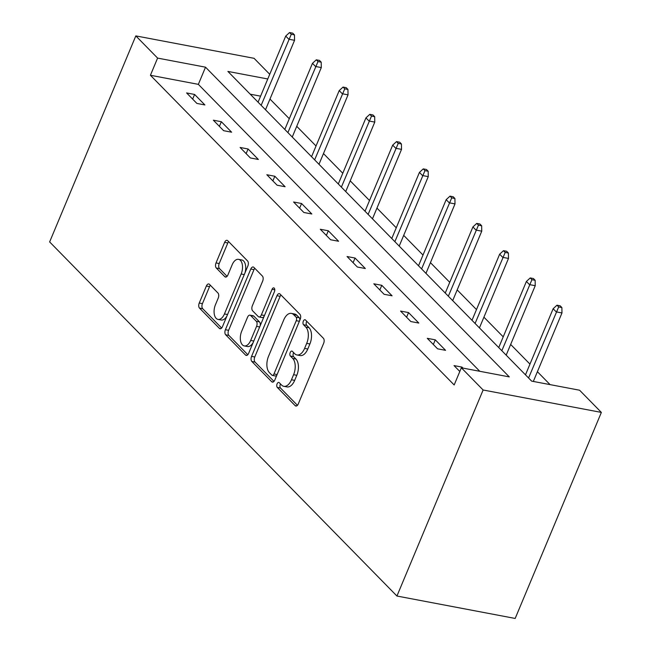 <?xml version="1.0" encoding="UTF-8"?>
<svg xmlns="http://www.w3.org/2000/svg" width="651" height="651" viewBox="0 0 651 651"><rect width="100%" height="100%" fill="white"/><g stroke="black" fill="none" stroke-linecap="round" stroke-linejoin="round"><path stroke-width="0.98" d="M277.106 383.854A2.677 1.481 -79.3 0 0 277.293 387.418L295.172 405.646A3.825 2.116 -79.3 0 0 295.871 406.037A3.825 2.116 -79.3 0 0 298.264 403.986L323.645 343.321A3.825 2.116 -79.3 0 0 323.368 338.235L305.498 320.007A2.677 1.481 -79.3 0 0 305.01 319.731A2.677 1.481 -79.3 0 0 303.333 321.163A2.677 1.481 -79.3 0 0 303.521 324.727L305.832 327.079A12.255 6.762 -79.3 0 1 306.702 343.362L304.595 348.415A12.255 6.762 -79.3 0 1 296.921 354.958A12.255 6.762 -79.3 0 1 294.691 353.713L292.38 351.353A2.677 1.481 -79.3 0 0 291.892 351.076A2.677 1.481 -79.3 0 0 290.216 352.508A2.677 1.481 -79.3 0 0 290.411 356.073L292.722 358.432A12.255 6.762 -79.3 0 1 293.593 374.707L291.477 379.761A12.255 6.762 -79.3 0 1 283.812 386.312A12.255 6.762 -79.3 0 1 281.582 385.058L279.271 382.698A2.677 1.481 -79.3 0 0 278.783 382.422A2.677 1.481 -79.3 0 0 277.106 383.854M280.532 383.992A2.677 1.481 -79.3 0 0 280.296 384.464A2.677 1.481 -79.3 0 0 280.491 388.02L297.458 405.321M306.759 321.293A2.677 1.481 -79.3 0 0 306.523 321.773A2.677 1.481 -79.3 0 0 306.719 325.329L309.03 327.689L305.832 327.079M293.65 352.647A2.677 1.481 -79.3 0 0 293.414 353.119A2.677 1.481 -79.3 0 0 293.601 356.675L295.92 359.035L292.722 358.432M209.459 284.349A3.825 2.116 -79.3 0 0 208.759 283.958A3.825 2.116 -79.3 0 0 206.367 286.009L199.247 303.032A3.825 2.116 -79.3 0 0 199.515 308.118L219.371 328.356A3.825 2.116 -79.3 0 0 220.071 328.747A3.825 2.116 -79.3 0 0 222.463 326.704L247.844 266.031A3.825 2.116 -79.3 0 0 247.567 260.945L227.72 240.699A3.825 2.116 -79.3 0 0 227.02 240.309A3.825 2.116 -79.3 0 0 224.628 242.359L216.026 262.923A3.825 2.116 -79.3 0 0 216.295 268.009L224.79 276.667A3.825 2.116 -79.3 0 0 225.49 277.057A3.825 2.116 -79.3 0 0 227.883 275.015L232.147 264.819A10.245 5.656 -79.3 0 1 238.559 259.342A10.245 5.656 -79.3 0 1 241.155 273.998L224.44 313.937A10.245 5.656 -79.3 0 1 218.036 319.413A10.245 5.656 -79.3 0 1 215.44 304.758L218.223 298.101A3.825 2.116 -79.3 0 0 217.955 293.015L209.459 284.349M479.779 371.29L198.352 84.353L150.414 75.264L157.599 58.094L135.823 35.895L49.639 241.928L396.939 596.031L515.177 618.45L601.361 412.417L579.585 390.218L531.655 381.128L227.899 71.423L267.773 78.983M150.414 75.264L454.17 384.969L461.356 367.799L483.123 389.998L396.939 596.031M251.571 356.382A3.825 2.116 -79.3 0 0 251.847 361.468L271.703 381.714A3.825 2.116 -79.3 0 0 272.395 382.104A3.825 2.116 -79.3 0 0 274.795 380.054L300.176 319.389A3.825 2.116 -79.3 0 0 299.899 314.303L280.044 294.057A3.825 2.116 -79.3 0 0 279.352 293.666A3.825 2.116 -79.3 0 0 276.952 295.709L251.571 356.382L254.769 356.992A3.825 2.116 -79.3 0 0 255.046 362.078L273.981 381.388M245.533 355.039L225.685 334.793A3.825 2.116 -79.3 0 1 225.409 329.707L250.79 269.034A3.825 2.116 -79.3 0 1 253.182 266.991A3.825 2.116 -79.3 0 1 253.882 267.382L262.377 276.04A3.825 2.116 -79.3 0 1 262.654 281.126L252.36 305.734A3.825 2.116 -79.3 0 0 252.629 310.82L258.268 316.565A3.825 2.116 -79.3 0 0 258.96 316.956A3.825 2.116 -79.3 0 0 261.36 314.913L272.077 289.296A2.677 1.481 -79.3 0 1 273.754 287.864A2.677 1.481 -79.3 0 1 274.429 291.697L248.625 353.379A3.825 2.116 -79.3 0 1 246.233 355.43A3.825 2.116 -79.3 0 1 245.533 355.039L247.022 355.316M462.999 368.108L462.015 367.107L454.024 365.593L459.809 371.485M445.561 350.328L435.275 339.838L427.284 338.325L437.57 348.814L445.561 350.328M418.813 323.059L408.535 312.578L400.544 311.064L410.83 321.545L418.813 323.059M392.073 295.798L381.787 285.309L373.804 283.795L384.09 294.285L392.073 295.798M365.333 268.529L355.047 258.048L347.056 256.527L357.342 267.016L365.333 268.529M338.593 241.269L328.307 230.78L320.316 229.266L330.602 239.747L338.593 241.269M311.853 214L301.568 203.511L293.577 201.997L303.862 212.486L311.853 214M285.105 186.731L274.828 176.25L266.837 174.737L277.123 185.218L285.105 186.731M258.366 159.471L248.08 148.981L240.097 147.468L250.375 157.957L258.366 159.471M231.626 132.202L221.34 121.721L213.349 120.199L223.635 130.688L231.626 132.202M204.886 104.941L194.6 94.452L186.609 92.938L196.895 103.428L204.886 104.941M550.079 384.627L537.4 371.697M529.963 364.121L510.661 344.436M503.223 336.852L483.921 317.167M476.483 309.583L457.181 289.907M449.743 282.322L430.441 262.638M423.004 255.054L403.693 235.377M396.256 227.793L376.953 208.108M369.516 200.524L350.214 180.84M342.776 173.256L323.474 153.579M316.036 145.995L296.734 126.31M289.296 118.726L269.986 99.05M260.587 96.153L250.228 94.192M135.823 35.895L254.061 58.313L269.734 74.295M461.356 367.799L509.285 376.888L205.529 67.183L157.599 58.094M483.123 389.998L601.361 412.417M198.352 84.353L205.529 67.183M462.015 367.107L461.697 367.864M435.275 339.838L433.33 344.485M408.535 312.578L406.59 317.224M381.787 285.309L379.842 289.955M355.047 258.048L353.102 262.695M328.307 230.78L326.363 235.426M301.568 203.511L299.623 208.165M274.828 176.25L272.883 180.897M248.08 148.981L246.135 153.628M221.34 121.721L219.395 126.367M194.6 94.452L192.655 99.098M283.812 386.312L287.01 386.914A12.255 6.762 -79.3 0 0 294.675 380.363L291.477 379.761M295.92 359.035A12.255 6.762 -79.3 0 1 296.791 375.31L294.675 380.363M296.921 354.958L300.119 355.568A12.255 6.762 -79.3 0 0 307.785 349.017L304.595 348.415M309.03 327.689A12.255 6.762 -79.3 0 1 309.9 343.964L307.785 349.017M280.955 294.993A3.825 2.116 -79.3 0 0 280.15 296.319L254.769 356.992M271.825 375.106A2.677 1.481 -79.3 0 0 272.313 375.383A2.677 1.481 -79.3 0 0 273.99 373.951L296.262 320.691A2.677 1.481 -79.3 0 0 296.075 317.135L293.634 314.645A12.255 6.762 -79.3 0 0 291.404 313.391A12.255 6.762 -79.3 0 0 283.738 319.942L268.513 356.341A12.255 6.762 -79.3 0 0 269.384 372.616L271.825 375.106M272.313 375.383L275.503 375.985A2.677 1.481 -79.3 0 0 276.805 375.245M299.712 320.479A2.677 1.481 -79.3 0 0 299.273 317.737L296.075 317.135M291.404 313.391L294.602 314.002A12.255 6.762 -79.3 0 1 296.832 315.247L299.273 317.737M247.819 354.714L228.875 335.395L225.685 334.793M254.793 268.31A3.825 2.116 -79.3 0 0 253.98 269.644L228.607 330.309A3.825 2.116 -79.3 0 0 228.875 335.395M258.96 316.956L262.158 317.566A3.825 2.116 -79.3 0 0 264.111 316.362M241.676 331.269A10.245 5.656 -79.3 0 0 244.271 345.917A10.245 5.656 -79.3 0 0 250.676 340.449L256.567 326.371A3.825 2.116 -79.3 0 0 256.291 321.285L250.659 315.54A3.825 2.116 -79.3 0 0 249.96 315.149A3.825 2.116 -79.3 0 0 247.567 317.192L241.676 331.269M244.271 345.917L247.47 346.527A10.245 5.656 -79.3 0 0 253.19 342.483M260.083 326.005A3.825 2.116 -79.3 0 0 259.489 321.895L256.291 321.285M249.96 315.149L253.158 315.751A3.825 2.116 -79.3 0 1 253.849 316.15L259.489 321.895M218.036 319.413L221.234 320.015A10.245 5.656 -79.3 0 0 226.955 315.971M244.914 273.046A10.245 5.656 -79.3 0 0 241.757 259.952L238.559 259.342M228.631 241.635A3.825 2.116 -79.3 0 0 227.817 242.961L219.216 263.525A3.825 2.116 -79.3 0 0 219.493 268.611L227.077 276.341M210.371 285.284A3.825 2.116 -79.3 0 0 209.557 286.611L202.437 303.635A3.825 2.116 -79.3 0 0 202.713 308.72L221.657 328.031M561.878 307.557L560.161 305.807L556.971 305.205L558.68 306.955L561.878 307.557L561.976 312.96L556.223 311.87L553.138 308.729L525.479 374.838M558.68 306.955L528.571 377.979M561.976 312.96L533.324 381.445M553.138 308.729L556.971 305.205M535.138 280.288L533.421 278.547L530.223 277.936L531.94 279.686L535.138 280.288L535.236 285.699L529.483 284.609L526.399 281.46L498.739 347.569M531.94 279.686L501.823 350.718M535.236 285.699L506.177 355.153M526.399 281.46L530.223 277.936M508.39 253.027L506.681 251.278L503.483 250.676L505.2 252.417L508.39 253.027L508.488 258.431L502.735 257.34L499.651 254.199L471.999 320.308M505.2 252.417L475.084 323.449M508.488 258.431L479.437 327.884M499.651 254.199L503.483 250.676M481.65 225.759L479.942 224.017L476.744 223.407L478.461 225.156L481.65 225.759L481.748 231.17L475.995 230.08L472.911 226.93L445.26 293.04M478.461 225.156L448.344 296.189M481.748 231.17L452.697 300.624M472.911 226.93L476.744 223.407M454.911 198.498L453.194 196.748L450.004 196.138L451.713 197.888L454.911 198.498L455.008 203.901L449.255 202.811L446.171 199.662L418.52 265.771M451.713 197.888L421.604 268.92M455.008 203.901L425.957 273.355M446.171 199.662L450.004 196.138M428.171 171.229L426.454 169.48L423.264 168.878L424.973 170.627L428.171 171.229L428.268 176.633L422.515 175.542L419.431 172.401L391.772 238.51M424.973 170.627L394.864 241.651M428.268 176.633L399.209 246.094M419.431 172.401L423.264 168.878M401.431 143.969L399.714 142.219L396.516 141.609L398.233 143.358L401.431 143.969L401.529 149.372L395.775 148.282L392.683 145.132L365.032 211.241M398.233 143.358L368.116 214.391M401.529 149.372L372.47 218.826M392.683 145.132L396.516 141.609M374.683 116.7L372.974 114.95L369.776 114.348L371.493 116.098L374.683 116.7L374.781 122.103L369.027 121.013L365.943 117.872L338.292 183.981M371.493 116.098L341.376 187.122M374.781 122.103L345.73 191.565M365.943 117.872L369.776 114.348M347.943 89.431L346.234 87.69L343.036 87.079L344.753 88.829L347.943 89.431L348.041 94.843L342.288 93.752L339.204 90.603L311.552 156.712M344.753 88.829L314.636 159.861M348.041 94.843L318.99 164.296M339.204 90.603L343.036 87.079M321.203 62.171L319.486 60.421L316.296 59.819L318.005 61.56L321.203 62.171L321.301 67.574L315.548 66.483L312.464 63.334L284.812 129.451M318.005 61.56L287.897 132.592M321.301 67.574L292.25 137.027M312.464 63.334L316.296 59.819M294.464 34.902L292.747 33.152L289.549 32.55L291.266 34.3L294.464 34.902L294.561 40.313L288.808 39.215L285.724 36.074L258.065 102.183M291.266 34.3L261.149 105.332M294.561 40.313L265.502 109.767M285.724 36.074L289.549 32.55M280.491 388.02L277.293 387.418M306.719 325.329L303.521 324.727M293.601 356.675L290.411 356.073M296.791 375.31L293.593 374.707M309.9 343.964L306.702 343.362M296.661 405.923L295.172 405.646M280.15 296.319L276.952 295.709M273.192 381.999L271.703 381.714M255.046 362.078L251.847 361.468M277.098 374.537L273.99 373.951M299.379 321.285L296.262 320.691M296.832 315.247L293.634 314.645M228.607 330.309L225.409 329.707M253.98 269.644L250.79 269.034M264.477 315.507L261.36 314.913M274.787 289.809L272.077 289.296M253.792 341.034L250.676 340.449M259.676 326.965L256.567 326.371M253.849 316.15L250.659 315.54M227.557 314.531L224.44 313.937M244.263 274.584L241.155 273.998M226.279 276.952L224.79 276.667M219.493 268.611L216.295 268.009M219.216 263.525L216.026 262.923M227.817 242.961L224.628 242.359M220.86 328.641L219.371 328.356M202.713 308.72L199.515 308.118M202.437 303.635L199.247 303.032M209.557 286.611L206.367 286.009"/></g></svg>
